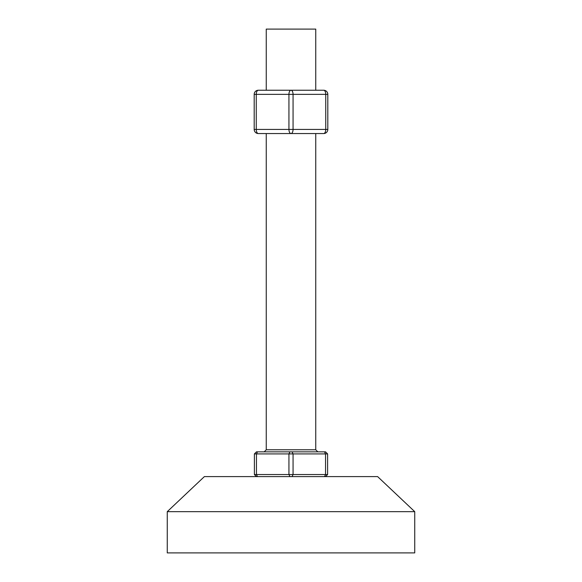 <?xml version="1.0" encoding="UTF-8"?>
<svg xmlns="http://www.w3.org/2000/svg" width="582" height="582" viewBox="0 0 582 582"><rect width="100%" height="100%" fill="white"/><g stroke="black" fill="none" stroke-linecap="round" stroke-linejoin="round"><path stroke-width="0.87" d="M414.733 511.658L167.267 511.658L167.267 552.9L414.733 552.9L414.733 511.658L377.616 476.6L204.384 476.6L167.267 511.658M266.25 90.239L266.25 29.1L315.75 29.1L315.75 90.239L291 90.239A4.125 2.059 -90 0 0 288.941 94.364L288.941 129.422A4.125 2.059 -90 0 0 291 133.547L258.313 133.547A4.125 4.125 0 0 1 254.189 129.422L254.189 94.364A4.125 4.125 0 0 1 258.313 90.239L291 90.239A4.125 2.059 90 0 1 293.059 94.364L256.255 94.364L256.255 129.422L325.745 129.422L325.745 94.364L293.059 94.364L293.059 129.422A4.125 2.059 90 0 1 291 133.547L323.687 133.547L266.25 133.547L266.25 449.791L315.75 449.791L317.808 451.85M254.392 474.534L256.451 476.6L254.392 474.534L327.608 474.534L327.608 453.916L254.392 453.916L254.392 474.534L254.392 453.916L256.451 451.85L325.549 451.85L327.608 453.916L325.549 451.85M325.549 476.6L327.608 474.534M254.392 453.916L256.451 451.85M291 90.239L323.687 90.239A4.125 4.125 0 0 1 327.812 94.364L327.812 129.422L327.812 94.364L325.745 94.364A4.125 2.059 -90 0 0 323.687 90.239M323.687 133.547A4.125 4.125 0 0 0 327.812 129.422A4.125 4.125 0 0 1 323.687 133.547A4.125 2.059 -90 0 0 325.745 129.422L327.812 129.422M289.967 476.6L288.941 474.534L288.941 453.916L289.967 451.85M257.484 451.85L256.451 453.916L256.451 474.534L257.484 476.6M292.033 451.85L293.059 453.916L293.059 474.534L292.033 476.6M324.516 476.6L325.549 474.534L325.549 453.916L324.516 451.85M254.189 94.364A4.125 4.125 0 0 1 258.313 90.239A4.125 2.059 90 0 0 256.255 94.364L254.189 94.364M258.313 133.547A4.125 4.125 0 0 1 254.189 129.422L256.255 129.422A4.125 2.059 90 0 0 258.313 133.547M315.75 449.791L315.75 133.547M266.25 449.791L264.192 451.85"/></g></svg>
